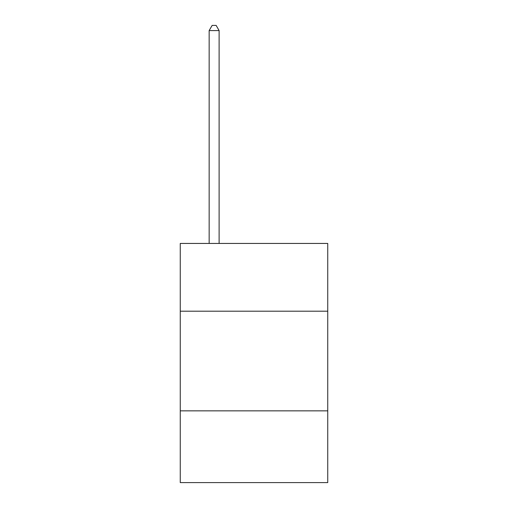 <?xml version="1.0" encoding="UTF-8"?>
<svg xmlns="http://www.w3.org/2000/svg" width="508" height="508" viewBox="0 0 508 508"><rect width="100%" height="100%" fill="white"/><g stroke="black" fill="none" stroke-linecap="round" stroke-linejoin="round"><path stroke-width="0.76" d="M327.743 311.201L327.743 243.44L180.257 243.44L180.257 311.201L327.743 311.201L327.743 482.6L180.257 482.6L180.257 311.201M327.743 410.851L180.257 410.851M219.119 243.44L219.119 30.582L209.156 30.582L209.156 243.44M209.156 30.582L212.147 25.4L216.135 25.4L219.119 30.582"/></g></svg>
